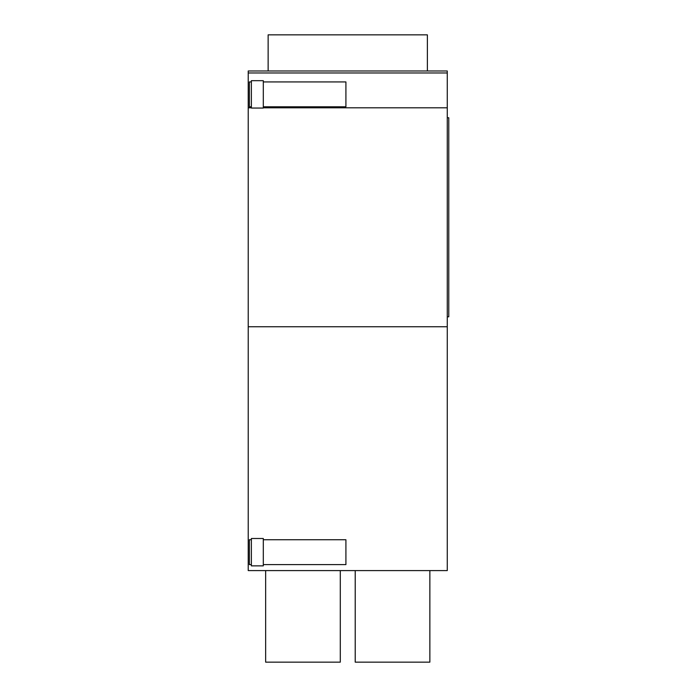 <?xml version="1.0" encoding="UTF-8"?>
<svg xmlns="http://www.w3.org/2000/svg" width="697" height="697" viewBox="0 0 697 697"><rect width="100%" height="100%" fill="white"/><g stroke="black" fill="none" stroke-linecap="round" stroke-linejoin="round"><path stroke-width="1.05" d="M447.274 316.804L448.772 316.804L448.772 117.749L447.274 117.749M447.274 72.967L447.274 70.981L248.228 70.981L248.228 72.967L447.274 72.967L447.274 570.59L248.228 570.59L248.228 72.967M248.228 107.8L251.364 107.8M263.309 107.8L447.274 107.8M447.274 326.754L248.228 326.754M249.378 539.739L251.364 539.739L251.364 564.614L249.378 564.614L249.378 539.739M263.309 539.739L345.912 539.739L345.912 564.614L263.309 564.614M251.364 539.739L251.364 538.493L263.309 538.493L263.309 565.859L251.364 565.859L251.364 564.614M249.378 81.924L251.364 81.924L251.364 106.807L249.378 106.807L249.378 81.924M263.309 81.924L345.912 81.924L345.912 106.807L263.309 106.807M251.364 81.924L251.364 80.678L263.309 80.678L263.309 108.052L251.364 108.052L251.364 106.807M268.136 70.981L268.136 34.85L427.374 34.85L427.374 70.981M429.857 570.59L429.857 662.15L355.217 662.15L355.217 570.59M340.293 570.59L340.293 662.15L265.644 662.15L265.644 570.59"/></g></svg>
